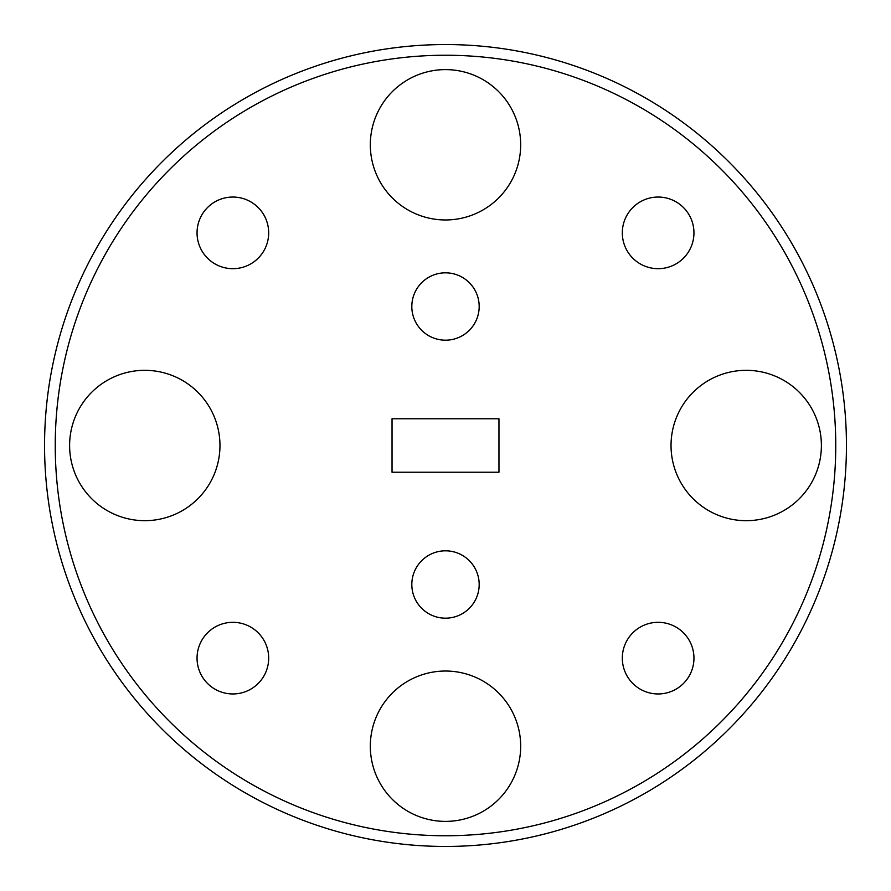 <?xml version="1.0" encoding="UTF-8"?>
<svg xmlns="http://www.w3.org/2000/svg" width="891" height="891" viewBox="0 0 891 891"><rect width="100%" height="100%" fill="white"/><g stroke="black" fill="none" stroke-linecap="round" stroke-linejoin="round"><path stroke-width="0.67" stroke-dasharray="4.46 3.34" d="M411.82 584.496A33.68 33.68 0 0 1 445.5 550.816A33.68 33.68 0 0 1 479.18 584.496A33.68 33.68 0 0 1 445.5 618.176A33.68 33.68 0 0 1 411.82 584.496M411.82 306.504A33.68 33.68 0 0 1 445.5 272.824A33.68 33.68 0 0 1 479.18 306.504A33.68 33.68 0 0 1 445.5 340.184A33.68 33.68 0 0 1 411.82 306.504M835.758 445.5A390.258 390.258 0 0 1 445.5 835.758A390.258 390.258 0 0 1 55.242 445.5A390.258 390.258 0 0 1 445.5 55.242A390.258 390.258 0 0 1 835.758 445.5M44.55 445.5A400.95 400.95 0 0 0 445.5 846.45A400.95 400.95 0 0 0 846.45 445.5A400.95 400.95 0 0 0 445.5 44.55A400.95 400.95 0 0 0 44.55 445.5M370.322 746.212A75.178 75.178 0 0 1 445.5 671.034A75.178 75.178 0 0 1 520.678 746.212A75.178 75.178 0 0 1 445.5 821.391A75.178 75.178 0 0 1 370.322 746.212M671.034 445.5A75.178 75.178 0 0 1 746.212 370.322A75.178 75.178 0 0 1 821.391 445.5A75.178 75.178 0 0 1 746.212 520.678A75.178 75.178 0 0 1 671.034 445.5M370.322 144.787A75.178 75.178 0 0 1 445.5 69.609A75.178 75.178 0 0 1 520.678 144.787A75.178 75.178 0 0 1 445.5 219.966A75.178 75.178 0 0 1 370.322 144.787M69.609 445.5A75.178 75.178 0 0 1 144.787 370.322A75.178 75.178 0 0 1 219.966 445.5A75.178 75.178 0 0 1 144.787 520.678A75.178 75.178 0 0 1 69.609 445.5M197.045 658.137A35.818 35.818 0 0 1 232.863 622.319A35.818 35.818 0 0 1 268.681 658.137A35.818 35.818 0 0 1 232.863 693.955A35.818 35.818 0 0 1 197.045 658.137M622.319 232.863A35.818 35.818 0 0 1 658.137 197.045A35.818 35.818 0 0 1 693.955 232.863A35.818 35.818 0 0 1 658.137 268.681A35.818 35.818 0 0 1 622.319 232.863M622.319 658.137A35.818 35.818 0 0 1 658.137 622.319A35.818 35.818 0 0 1 693.955 658.137A35.818 35.818 0 0 1 658.137 693.955A35.818 35.818 0 0 1 622.319 658.137M197.045 232.863A35.818 35.818 0 0 1 232.863 197.045A35.818 35.818 0 0 1 268.681 232.863A35.818 35.818 0 0 1 232.863 268.681A35.818 35.818 0 0 1 197.045 232.863M498.96 418.77L498.96 472.23L392.04 472.23L392.04 418.77L498.96 418.77"/><path stroke-width="1.34" d="M479.18 584.496A33.68 33.68 0 0 0 445.5 550.816A33.68 33.68 0 0 0 411.82 584.496A33.68 33.68 0 0 0 445.5 618.176A33.68 33.68 0 0 0 479.18 584.496M479.18 306.504A33.68 33.68 0 0 0 445.5 272.824A33.68 33.68 0 0 0 411.82 306.504A33.68 33.68 0 0 0 445.5 340.184A33.68 33.68 0 0 0 479.18 306.504M55.242 445.5A390.258 390.258 0 0 0 445.5 835.758A390.258 390.258 0 0 0 835.758 445.5A390.258 390.258 0 0 0 445.5 55.242A390.258 390.258 0 0 0 55.242 445.5M846.45 445.5A400.95 400.95 0 0 1 445.5 846.45A400.95 400.95 0 0 1 44.55 445.5A400.95 400.95 0 0 1 445.5 44.55A400.95 400.95 0 0 1 846.45 445.5M520.678 746.212A75.178 75.178 0 0 0 445.5 671.034A75.178 75.178 0 0 0 370.322 746.212A75.178 75.178 0 0 0 445.5 821.391A75.178 75.178 0 0 0 520.678 746.212M821.391 445.5A75.178 75.178 0 0 0 746.212 370.322A75.178 75.178 0 0 0 671.034 445.5A75.178 75.178 0 0 0 746.212 520.678A75.178 75.178 0 0 0 821.391 445.5M520.678 144.787A75.178 75.178 0 0 0 445.5 69.609A75.178 75.178 0 0 0 370.322 144.787A75.178 75.178 0 0 0 445.5 219.966A75.178 75.178 0 0 0 520.678 144.787M219.966 445.5A75.178 75.178 0 0 0 144.787 370.322A75.178 75.178 0 0 0 69.609 445.5A75.178 75.178 0 0 0 144.787 520.678A75.178 75.178 0 0 0 219.966 445.5M268.681 658.137A35.818 35.818 0 0 0 232.863 622.319A35.818 35.818 0 0 0 197.045 658.137A35.818 35.818 0 0 0 232.863 693.955A35.818 35.818 0 0 0 268.681 658.137M693.955 232.863A35.818 35.818 0 0 0 658.137 197.045A35.818 35.818 0 0 0 622.319 232.863A35.818 35.818 0 0 0 658.137 268.681A35.818 35.818 0 0 0 693.955 232.863M693.955 658.137A35.818 35.818 0 0 0 658.137 622.319A35.818 35.818 0 0 0 622.319 658.137A35.818 35.818 0 0 0 658.137 693.955A35.818 35.818 0 0 0 693.955 658.137M268.681 232.863A35.818 35.818 0 0 0 232.863 197.045A35.818 35.818 0 0 0 197.045 232.863A35.818 35.818 0 0 0 232.863 268.681A35.818 35.818 0 0 0 268.681 232.863M498.96 418.77L498.96 472.23L392.04 472.23L392.04 418.77L498.96 418.77"/></g></svg>
